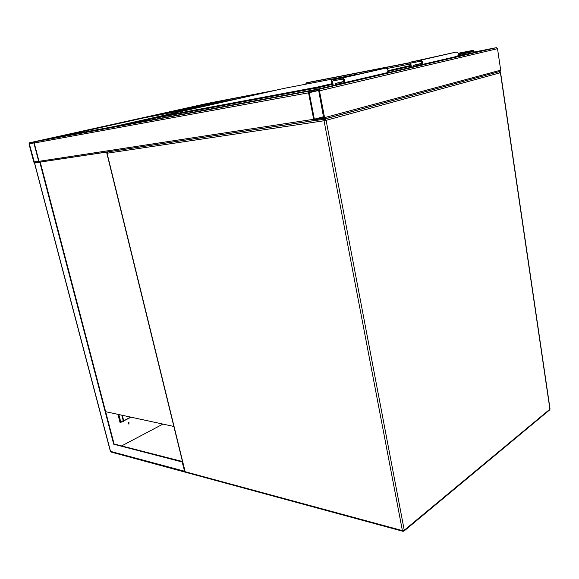 <?xml version="1.0" encoding="UTF-8"?>
<svg xmlns="http://www.w3.org/2000/svg" width="579" height="579" viewBox="0 0 579 579"><rect width="100%" height="100%" fill="white"/><g stroke="black" fill="none" stroke-linecap="round" stroke-linejoin="round"><path stroke-width="0.87" d="M117.465 126.236L136.767 122.668M487.967 49.295L496.304 47.681L497.527 48.679L500.683 70.168L500.205 71.369L323.936 119.231M319.456 90.823L318.066 89.528L309.345 91.135L308.556 92.814L313.68 119.296L315.041 120.598L323.755 119.281L324.573 117.631L319.456 90.823L497.527 48.679M309.526 92.061L309.229 92.691L314.354 119.194L314.867 119.679L323.733 118.29L318.768 90.946L318.247 90.462L309.526 92.061M314.614 120.548L40.168 162.113L39.017 161.317L34.219 143.02L34.849 141.804L42.035 140.205M34.849 141.804L309.244 91.106L308.556 92.814L314.231 120.316M309.244 91.106L317.249 89.289M29.261 142.868L29.015 143.976L33.799 162.113L34.581 163.039L38.757 162.41L39.017 161.317L34.219 143.02L33.423 142.101L29.261 142.868L208.483 103.207M33.893 143.085L33.596 142.738L29.428 143.498L29.341 143.918L34.414 162.417L38.59 161.78L38.684 161.367L33.893 143.085M202.621 104.973L203.091 104.394L208.31 103.236L276.197 90.143M486.563 49.62L474.252 51.958M481.25 50.865L486.396 49.62M115.887 126.533L110.372 127.554M143.064 121.496L137.122 122.596M52.117 138.063L113.513 126.663L208.389 105.364L144.54 117.501L52.117 138.063M193.328 107.332L193.589 106.71L223.284 101.007L227.663 100.768M43.838 139.872L110.082 127.604M236.066 99.161L169.169 111.957L44.272 139.727M200.754 107.072L144.591 117.74L59.34 136.716M128.393 423.937L128.77 422.453M128.538 422.518L128.972 422.482L128.907 423.937L128.473 423.973L128.538 422.518M184.875 471.32L110.394 451.345L34.494 163.083L40.255 162.142L114.099 444.006L113.708 444.209L182.153 461.977L184.81 472.008M182.53 461.76L182.153 461.977M182.472 461.521L114.099 444.006M39.806 162.25L113.708 444.209M40.255 162.142L38.887 162.352M120.07 422.547L121.713 421.715M123.559 420.781L130.782 417.126M162.938 424.089L121.59 445.946M131.057 417.184L123.53 420.998M121.981 421.78L120.114 422.721L117.942 414.347M120.432 421.186L120.374 422.395M118.702 414.513L120.475 421.36L120.099 421.353M120.374 421.411L120.598 422.279M120.475 421.36L122.278 421.845L123.255 421.519L123.457 419.782L122.299 415.288M123.457 419.782L123.074 419.978L121.843 415.194M123.074 419.978L122.878 421.707M40.53 162.026L106.594 152.096L106.825 153.037M105.624 411.683L173.866 426.455M107.433 151.893L106.594 152.096M409.831 62.67L307.109 82.652L306.327 82.855L306.884 83.969M409.86 62.858L306.711 82.898L306.305 83.514M459.914 53.818L459.907 54.419L469.678 52.385L469.685 51.719L459.907 53.76L473 51.068L473.463 51.111L472.645 51.755M458.459 54.694L459.907 54.419L459.683 53.174L472.428 50.496L473.456 51.046L472.428 50.496L458.264 53.254M459.907 53.76L459.683 53.174L458.336 53.434M473 51.068L472.623 51.755L458.459 54.708M306.906 83.977L306.479 83.514M411.408 67.229L410.721 63.133L420.528 61.229C421.874 61.591 422.134 62.416 421.324 63.712L413.261 65.34L413.5 66.737M413.261 65.34L421.621 63.4M410.627 67.41L409.773 62.308L456.259 52.059C458.568 52.646 459.009 54.028 457.584 56.199L421.251 64.826M409.773 62.308L420.361 60.238C422.713 60.867 423.184 62.315 421.765 64.58L414.217 66.172L414.282 66.556M343.26 83.087L387.156 72.679C388.567 70.327 388.068 68.814 385.679 68.141L331.412 80.119L342.189 78.049C344.628 78.78 345.156 80.372 343.774 82.826L336.095 84.433L336.175 84.852M332.462 85.721L331.412 80.119M333.258 85.533L332.418 81.038L342.392 79.135C343.781 79.555 344.085 80.467 343.296 81.871L335.089 83.506L335.379 85.041M343.586 81.53L335.089 83.506M498.642 71.796L500.422 72.708L326.1 120.331L404.251 530.234L549.912 409.187L500.415 72.657M324.037 120.758L107.057 153.232L185.157 471.719L402.391 530.596L324.037 120.758L326.1 120.331L324.718 119.021L324.037 120.758M108.078 151.792L106.854 153.247L184.918 471.509L185.591 472.269L402.825 531.269L402.391 530.596L404.251 530.234L404.128 530.965L549.587 409.968M550.036 408.955L549.753 409.831L550.036 408.955L500.589 72.65L499.46 71.687M403.961 531.102L402.948 531.305M185.714 472.305L184.933 471.559M136.825 122.582L149.867 119.636M149.751 118.919L117.95 126.077M318.066 89.528L496.304 47.681M309.345 91.135L488.039 49.273M324.573 117.631L500.683 70.168M309.229 92.691L318.486 90.512M314.867 119.679L323.799 117.284M314.354 119.194L323.683 116.697M34.219 143.02L308.556 92.814M41.977 140.219L316.988 89.296M39.017 161.317L313.68 119.296M208.36 103.207L33.423 142.101M39.9 162.134L38.8 162.395M33.821 142.912L29.341 143.918M38.59 160.998L34.118 162.069M38.692 161.389L34.414 162.417M481.41 50.786L474.31 52.153M270.965 91.323L203.091 104.394M240.299 98.206L226.874 100.782M149.881 118.644L110.524 127.489M149.766 118.869L115.72 126.526M149.932 119.904L142.875 121.496M149.881 119.687L137.281 122.531M110.155 127.518L149.947 118.579M225.318 100.804L225.361 101.209M193.589 106.71L193.647 107.274M223.284 101.007L223.342 101.593M184.715 472.03L110.987 452.011L110.567 451.497L34.581 163.039M110.408 451.388L111.11 452.04M118.847 414.542L120.642 421.476M317.01 89.289L316.756 87.986L149.881 119.136L150.127 120.193M410.062 64.059L387.018 68.488M356.91 74.322L283.811 88.435L150.207 118.442L317.097 87.147L332.085 83.673M388.039 70.71L410.316 65.543M458.076 55.7L472.146 53M473.434 52.696L472.913 51.784M472.08 51.864L472.623 51.755M306.552 83.904L305.936 83.514L306.327 82.855M306.913 83.969L357.055 74.293M474.288 52.494L473.456 51.046L474.259 52.501M410.431 66.216L387.944 71.449M332.223 84.411L317.762 87.776L318.023 89.108M472.992 51.01L469.685 51.719L469.453 51.133M316.756 87.986L317.762 87.776L317.097 87.147L316.756 87.986M471.255 52.045L469.649 52.4M149.874 119.122L150.171 118.449M420.361 60.238L456.259 52.059M385.679 68.141L342.189 78.049M107.491 151.973L106.854 153.247M324.16 119.093L500.205 71.369M309.396 92.126L310.105 91.96M39.864 162.127L314.527 120.512M39.85 162.127L38.865 162.366M305.936 83.514L306.841 83.977L357.409 74.206M473.115 50.554L472.754 50.482M473.318 50.648L474.382 52.472M150.077 118.492L150.004 120.215M421.765 64.58L457.584 56.199M387.156 72.679L343.774 82.826"/></g></svg>

